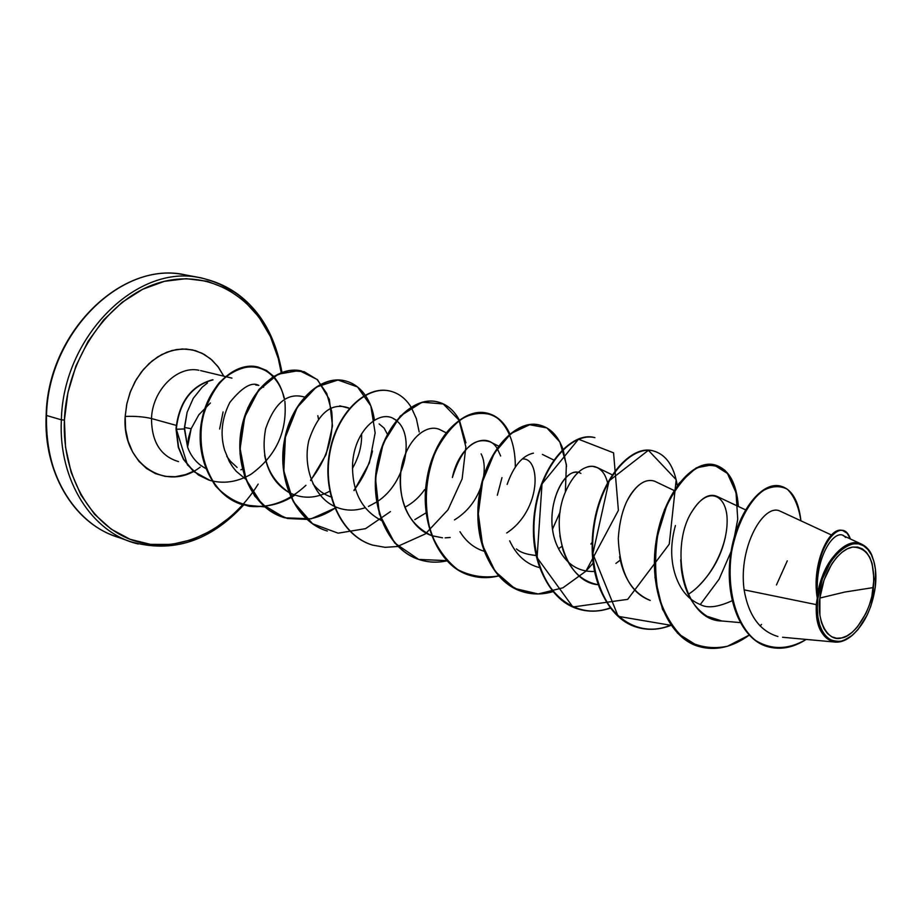 <?xml version="1.0" encoding="UTF-8"?>
<svg xmlns="http://www.w3.org/2000/svg" width="922" height="922" viewBox="0 0 922 922"><rect width="100%" height="100%" fill="white"/><g stroke="black" fill="none" stroke-linecap="round" stroke-linejoin="round"><path stroke-width="1.38" d="M123.006 538.621C77.736 528.087 43.38 475.89 46.503 415.476C45.685 457.416 57.637 490.792 82.335 515.605M819.865 598.055L844.679 592.074L873.422 587.556C871.428 610.157 854.452 636.503 841.648 637.943C828.509 642.484 816.258 621.924 819.865 598.055C822.666 573.3 838.271 549.258 852.585 547.092C868.236 547.391 875.185 560.876 873.422 587.556L844.679 592.074L819.865 598.055L819.889 615.262L821.502 622.661L824.095 628.862L827.564 633.633L831.759 636.791L836.519 638.243L841.648 637.943L846.949 635.915L852.228 632.262L857.287 627.121L866.012 613.257L869.354 605.039L871.855 596.373L873.998 578.924L872.108 563.457L869.7 557.199L866.403 552.266L862.358 548.844L857.691 547.092L852.585 547.092L847.237 548.867L841.844 552.347L836.634 557.418L831.805 563.884L824.061 579.973L819.865 598.055M816.224 604.613C816.731 606.561 812.098 643.625 842.385 641.205L851.859 635.673C846.246 640.341 840.737 642.484 835.32 642.092C822.528 639.707 816.166 627.214 816.224 604.613L817.215 598.401L816.224 604.613L744.112 589.85L816.224 604.613M875.278 587.187C871.866 609.523 863.545 626.073 850.326 636.848C831.667 651.497 813.492 631.109 817.883 598.447L817.284 598.09L817.883 598.447C821.825 556.231 858.659 526.785 871.071 554.226C875.404 562.858 876.81 573.841 875.278 587.187L870.921 605.904L867.337 614.697L858.013 629.553L852.596 635.062L846.938 638.981L841.256 641.159L835.758 641.505L830.664 639.96L826.158 636.583L822.436 631.478L819.646 624.828L817.918 616.899L817.318 607.99L817.883 598.447L822.378 579.039L830.687 561.786L835.874 554.848L841.463 549.42L847.249 545.697L852.977 543.819L858.451 543.83L863.441 545.709L867.786 549.385L871.302 554.675L873.872 561.383L875.427 569.243L875.278 587.187M213.04 379.852L212.417 379.818C191.511 385.627 179.41 401.589 176.102 427.727L176.425 427.82C179.778 401.496 191.983 385.511 213.04 379.852C191.983 385.511 179.778 401.496 176.425 427.82L176.102 427.727C179.41 401.589 191.511 385.627 212.417 379.818L213.04 379.852M258.172 484.096C230.396 528.928 181.185 553.972 137.516 541.767C93.917 529.747 61.786 479.083 64.402 420.063L61.371 419.821C58.121 480.996 92.73 533.677 138.3 543.992C92.73 533.677 58.121 480.996 61.371 419.821L46.503 415.476L61.371 419.821C63.088 337.198 135.453 265.144 197.757 277.291C234.649 284.356 260.407 307.337 275.021 346.234M198.91 370.252C177.151 365.458 152.326 390.306 151.496 418.542C143.924 416.756 135.154 416.053 125.185 416.433L126.694 404.481L129.979 392.818L134.935 381.858L141.366 372.004L149.041 363.591L157.697 356.906L166.997 352.158L176.632 349.507L186.256 349.023L195.556 350.671L204.211 354.394L211.956 360.029L218.537 367.371L223.781 376.176L217.811 366.403L210.539 358.796L201.976 353.207L192.444 349.876L182.291 348.965L171.918 350.533L161.719 354.567L152.118 360.928L143.498 369.376L136.226 379.587L130.601 391.159L126.879 403.606L125.185 416.433C135.154 416.053 143.924 416.756 151.496 418.542C151.657 441.926 160.67 456.275 178.545 461.611C160.67 456.275 151.657 441.926 151.496 418.542L176.275 425.388L151.496 418.542C152.326 390.306 177.151 365.458 198.91 370.252M176.044 429.214L176.102 427.727L176.367 429.306L184.388 428.961L187.12 412.272L193.251 398.362L202.206 387.171L193.251 398.362L187.12 412.272L184.446 427.462L191.154 428.707L187.581 447.089L188.434 438.088L191.154 428.707L184.446 427.462L187.581 447.089C190.243 454.534 194.554 460.574 200.5 465.207C194.565 460.585 190.255 454.546 187.581 447.089L184.388 428.961L176.044 429.214L178.28 447.251L183.397 459.283L193.482 471.43L210.228 480.523L193.804 471.522L183.72 459.375L178.591 447.343L176.367 429.306L187.454 464.872L198.472 475.037L208.833 480.074C222.859 484.211 236.873 482.31 250.842 474.381C276.012 456.113 287.353 431.703 284.875 401.151M191.154 428.707L198.841 414.773L210.412 402.983M182.279 274.399C120.091 262.286 48.071 333.591 46.503 415.476C48.071 333.591 120.091 262.286 182.279 274.399M732.114 600.741C717.973 607.149 707.497 608.474 700.674 604.717C688.192 599.749 679.526 589.17 674.685 572.954C670.455 558.248 670.709 542.436 675.423 525.54M578.059 472.513C561.89 468.18 542.24 513.266 557.268 546.066C541.064 510.8 564.944 463.236 580.883 473.412L580.664 473.297M516.447 548.913C520.365 552.439 526.923 554.629 536.131 555.459L534.368 555.39M481.111 453.855C484.073 459.536 484.926 466.901 483.681 475.959M480.535 487.98C475.326 501.752 466.636 512.402 454.442 519.927M424.639 489.628C419.256 497.304 412.653 503.193 404.816 507.296C412.653 503.193 419.256 497.304 424.639 489.628M379.126 423.913L384.071 428.038L387.401 434.239M332.151 497.269L331.424 497.062M331.044 496.935C323.887 494.549 317.848 490.147 312.927 483.727M237.104 467.419L230.396 461.242L226.8 456.321L230.396 461.242L237.104 467.419M240.884 469.805L242.451 469.148M263.611 387.217L261.998 386.445M255.671 384.981L258.84 385.419C251.856 381.489 242.175 387.159 229.809 402.453C221.741 418.507 220.001 434.377 224.588 450.051L229.313 461.53L232.505 466.636L236.205 471.269L245.563 479.083L236.205 471.269L232.943 467.247L229.313 461.53L224.588 450.051M318.447 418.922L317.836 415.684L318.447 418.922M264.637 455.099C267.691 472.191 275.724 484.603 288.736 492.348C268.164 477.85 260.477 456.597 265.686 428.603C274.698 402.707 287.629 392.184 304.479 397.048M349.369 408.354L339.769 405.818M400.724 472.617L406.083 452.206M381.535 520.561C362.035 510.373 352.365 492.06 352.527 465.598C352.365 492.048 362.035 510.373 381.535 520.55M401.347 468.295L400.886 471.303C398.2 502.767 408.411 524.192 431.519 535.578C408.895 527.672 396.103 496.082 401.416 467.88C406.464 439.563 426.863 422.495 440.624 429.998M498.537 446.064L490.147 441.868C474.069 436.717 461.484 448.611 452.379 477.527C459.363 444.22 486.044 430.251 497.027 448.173M459.963 531.706C466.152 541.675 474.208 548.187 484.119 551.241M533.446 453.151C522.417 455.549 513.646 465.967 507.135 484.419M509.682 540.822C516.435 555.39 526.404 564.31 539.577 567.606M590.875 544.072L592.212 542.297M607.552 482.575C605.616 475.072 602.227 470.093 597.398 467.627L592.627 466.325C582.22 466.129 573.115 474.726 565.324 492.129C549.016 529.896 567.214 582.658 598.124 584.698M559.885 535.694L562.95 549.915C569.485 569.381 580.837 580.918 597.018 584.502L598.124 584.686M674.04 490.469L654.493 481.146C645.02 478.264 635.88 484.834 627.075 500.842M619.596 556.669L620.057 559.078C624.69 580.238 634.739 594.022 650.229 600.429C630.51 593.088 619.872 572.47 618.282 538.54C619.976 513.243 626.902 495.391 639.038 484.972M696.802 587.775C711.588 573.519 721.119 556.611 725.372 537.065M745.46 509.82L716.901 496.347C709.041 493.086 700.916 497.88 692.537 510.73C708.741 484.649 727.873 495.437 727.124 521.91C726.882 548.336 709.491 580.964 688.215 594.39M680.759 559.735L681.3 568.459C683.986 591.06 692.583 606.999 707.093 616.299L721.961 621.002L740.17 622.592M780.565 511.422C764.522 501.845 738.107 546.112 744.112 589.85C748.549 615.539 759.832 631.086 777.938 636.514M845.543 537.468C836.219 525.24 814.426 555.931 817.537 594.621C822.124 562.524 846.154 535.67 861.724 544.222C866.565 546.573 870.241 551.149 872.742 557.948C870.114 548.578 863.741 543.554 853.599 542.885C823.922 552.37 818.459 589.619 817.537 594.621L817.238 597.894C811.406 564.149 829.039 526.162 842.293 530.473L842.581 530.553C829.351 525.632 811.348 563.861 817.238 597.894L817.295 593.78C811.925 550.618 841.532 512.574 850.349 538.955L847.157 533.296L842.881 530.623C830.319 526.6 813.331 560.91 817.295 593.78L817.537 594.621M780.404 486.055C761.042 480.858 735.537 514.038 730.316 556.715C724.75 599.438 741.415 639.591 767.519 646.633L767.242 646.541C741.288 639.326 724.784 599.323 730.305 556.796C735.479 514.303 760.777 481.146 780.127 485.998L780.404 486.055M800.918 520.803C798.636 500.773 791.894 489.213 780.68 486.125C761.342 481.272 736.044 514.441 730.869 556.946C725.36 599.484 741.853 639.499 767.807 646.714C780.554 650.16 793.346 647.728 806.174 639.419C788.425 649.837 771.541 650.171 755.533 640.456C735.894 624.747 726.294 588.812 731.549 552.186C736.655 525.217 748.099 502.813 761.791 491.357C771.034 485.906 779.563 485.203 787.365 489.248C794.188 495.978 798.706 506.501 800.918 520.803M200.201 467.108C167.216 493.109 121.554 464.411 125.185 416.433L125.611 429.099L128.112 441.096L132.584 451.93L138.819 461.184L146.552 468.503L155.461 473.631L165.176 476.386L175.33 476.72L185.518 474.623L193.355 471.326M242.786 504.772L231.33 516.239L212.752 529.966L192.629 539.497L171.63 544.406L150.528 544.383L130.094 539.289L111.17 529.159L94.563 514.28L81.009 495.126L71.155 472.41L65.52 447.032L64.402 420.063L67.905 392.68L75.892 366.092L88.005 341.486L103.679 319.899L122.2 302.266L142.714 289.266L164.335 281.337L186.129 278.675L207.231 281.256L226.847 288.817L244.272 300.952L258.932 317.076L270.377 336.518L278.271 358.52L281.222 372.615M197.757 277.291C135.453 265.144 63.088 337.198 61.371 419.821L64.402 420.063C66.891 357.252 109.303 297.218 159.172 282.731C209.075 267.841 257.503 297.518 274.998 347.848M506.743 532.962C541.756 510.016 541.099 456.955 522.244 458.995M558.49 548.705L561.924 546.377M557.268 546.066C565.428 563.653 577.875 572.124 594.598 571.467M615.896 563.423L620.264 560.103M714.504 464.815L714.239 464.746C692.606 459.248 663.195 493.593 656.061 541.41C648.581 589.123 666.894 637.137 698.311 646.334L677.635 633.333L662.492 609.315L655 577.518L655.899 542.528L664.508 509.543L678.903 483.462L696.248 467.869L713.409 464.584L727.446 473.459L736.044 492.694L737.738 519.282L731.976 549.466L719.102 579.2L700.271 604.567M670.859 625.058C631.144 641.966 592.639 604.74 592.178 548.705C590.967 492.728 626.464 443.309 652.926 450.812L652.684 450.754C630.487 445.165 600.879 478.299 593.814 524.699C586.404 571.006 604.936 617.855 636.376 627.075L636.629 627.156M610.445 607.794C571.144 622.592 533.527 585.205 533.423 531.095C532.582 477.02 567.871 430.101 594.655 437.57L594.425 437.524C571.767 431.842 542.021 463.847 535.037 508.921C527.695 553.892 546.4 599.646 577.794 608.877L578.267 609.027C546.873 599.796 528.168 554.03 535.509 509.048C542.493 463.962 572.251 431.945 594.897 437.627L594.425 437.524M552.716 591.463C513.923 603.979 477.481 566.362 477.85 514.176C477.504 462.014 512.471 417.62 539.439 425.019L539.209 424.973C516.17 419.222 486.355 450.167 479.428 493.985C472.168 537.687 490.988 582.404 522.313 591.636L522.762 591.774C491.438 582.543 472.617 537.826 479.878 494.1C486.804 450.27 516.631 419.326 539.658 425.077C550.307 427.785 558.087 435.829 562.985 449.198M469.897 575.351C431.15 564.644 414.024 501.015 433.789 454.661C452.863 407.778 495.759 399.975 509.739 434.516M447.02 560.645L418.692 559.423L394.662 542.966L379.345 514.015L375.473 478.253L383.298 443.125L400.332 415.983L422.092 402.199L443.263 403.963L459.018 420.144L465.864 446.94L462.129 478.875L447.977 509.831L425.388 533.919L397.797 546.32M372.5 451.008C369.203 465.368 363.014 478.46 353.921 490.274M336.38 507.227L335.124 508.114M334.859 508.299C326.054 514.257 316.788 517.945 307.049 519.351M306.842 519.374L287.353 518.487L269.455 510.546L254.772 496.14L244.653 476.582L240.02 453.762L241.195 430.009L247.845 407.789L259.024 389.372L273.304 376.568L288.943 370.552L304.133 371.681L317.191 379.61L326.711 393.36L331.701 411.443M331.759 411.961C334.098 436.302 327.022 459.052 310.53 480.224M305.943 485.306C288.955 501.176 270.158 508.195 249.562 506.362C236.631 503.055 225.291 496.255 215.529 485.952C207.462 473.689 202.414 459.755 200.385 444.173C200.051 419.637 206.355 399.122 219.298 382.63C239.213 363.994 257.296 361.92 273.534 376.43M273.707 376.625C278.79 382.342 282.236 389.533 284.034 398.2M749.206 635.154C732.229 647.382 715.437 651.163 698.841 646.495C667.424 637.298 649.111 589.285 656.591 541.56C663.725 493.731 693.137 459.375 714.769 464.872C728.703 468.975 736.574 482.851 738.384 506.478C736.574 490.758 732.022 478.645 724.738 470.139C716.175 464.423 706.471 463.927 695.637 468.63C684.781 476.501 675.135 488.856 666.687 505.694L657.801 534.61C654.608 555.862 654.931 576.481 658.781 596.465C664.727 614.905 673.59 629.323 685.38 639.73C698.403 647.129 712.441 649.307 727.516 646.23L749.448 634.981M593.215 563.065L585.966 571.098L618.397 510.373L613.568 452.84L578.497 439.218L542.021 483.9L537.077 557.649L572.862 606.976L627.675 599.369L669.245 544.176L676.195 479.705L648.385 450.305L609.05 480.881L592.858 553.765L618.178 616.345L671.055 625.335C659.288 629.899 647.901 630.533 636.872 627.237C605.443 618.017 586.911 571.156 594.321 524.837C601.375 478.426 630.994 445.28 653.179 450.87C665.984 454.419 674.017 465.99 677.313 485.594M610.318 608.14C599.3 611.839 588.616 612.139 578.267 609.027M552.9 591.682C542.539 594.69 532.501 594.725 522.762 591.774M563.135 449.625L566.569 466.348M515.317 467.005C515.49 443.424 507.688 424.593 494.284 415.834C484.523 412.019 474.115 412.699 463.051 417.897C452.229 425.733 442.952 437.259 435.196 452.46C425.18 478.518 423.671 505.026 430.643 531.982C437.016 547.956 446.052 560.495 457.738 569.623C470.508 576.192 484.108 578.301 498.514 575.939C488.764 578.382 479.302 578.198 470.116 575.409C438.907 566.189 419.994 522.463 427.197 479.936C434.032 437.305 463.893 407.351 487.242 413.16C497.119 415.615 504.657 422.541 509.866 433.928M446.94 560.876C437.731 562.858 428.788 562.524 420.109 559.873C389.049 550.676 370.091 507.918 377.202 466.509C383.978 424.996 413.817 395.987 437.42 401.842C446.64 404.09 453.924 410.14 459.294 419.983M459.444 420.282L465.933 442.86M397.958 546.481L385.085 547.334L372.569 545.098C341.659 535.936 322.677 494.1 329.719 453.762C336.403 413.321 366.195 385.189 390.006 391.066C398.65 393.152 405.692 398.5 411.108 407.109M411.258 407.363L416.375 418.669L419.187 431.957M344.655 380.751L344.471 380.717C320.499 374.816 290.787 402.119 284.183 441.534C277.234 480.846 296.216 521.806 326.941 530.922L327.31 531.037C296.584 521.921 277.603 480.961 284.552 441.638C291.156 402.211 320.868 374.908 344.84 380.798C352.976 382.745 359.753 387.517 365.158 395.123M365.319 395.342C369.999 402.165 373.03 410.428 374.436 420.132M284.16 517.622C253.631 508.564 234.672 468.445 241.541 430.09C248.064 391.631 277.66 365.1 301.748 371.001L301.402 370.932C277.315 365.031 247.718 391.539 241.195 429.998C234.315 468.341 253.273 508.448 283.803 517.519L284.16 517.622M264.683 506.893L242.97 504.83C212.556 496.255 194.888 456.367 202.045 420.674C208.718 384.797 236.286 361.597 257.976 367.025L266.446 370.425L273.707 376.326M257.976 367.025L257.641 366.944C235.951 361.516 208.384 384.705 201.711 420.582C194.554 456.275 212.221 496.151 242.636 504.726L242.97 504.83M389.81 391.02L389.626 390.974C365.815 385.096 336.023 413.217 329.338 453.659C322.297 493.985 341.278 535.82 372.188 544.983L372.569 545.098M437.212 401.796L437.016 401.75C413.402 395.895 383.564 424.904 376.798 466.394C369.676 507.792 388.635 550.549 419.706 559.746L420.109 559.873M487.023 413.114L486.816 413.068C463.466 407.259 433.605 437.189 426.759 479.82C419.568 522.348 438.48 566.062 469.69 575.282L470.116 575.409M787.284 560.841L776.462 584.951M722.329 621.036C682.049 621.186 669.314 544.648 692.537 510.73M587.545 466.878C593.342 465.218 598.413 466.97 602.781 472.122M497.292 448.565L500.658 455.998M501.971 477.619L497.338 495.241M450.167 537.468L445.142 537.86M442.514 537.803L431.957 535.728M426.045 512.839L414.842 519.616M352.527 465.598C353.403 430.332 381.051 406.821 396.31 420.57M396.598 420.812C414.623 434.227 406.694 483.047 376.983 501.798M376.637 502.029L368.431 506.455M365.077 507.745C354.428 511.307 344.206 510.846 334.421 506.362M334.006 506.155C313.169 496.197 302.681 465.875 308.87 440.359C318.205 412.941 331.39 402.107 348.435 407.87M361.574 433.778C362.035 445.28 358.992 456.816 352.469 468.364M329.73 491.219C315.866 498.698 302.347 499.148 289.139 492.567M304.79 397.198L305.643 397.624M205.779 468.595L200.5 465.207M284.391 398.396C279.954 380.659 268.521 368.57 253.366 366.345C242.855 366.772 232.609 371.163 222.64 379.507C213.501 389.994 206.77 403.064 202.425 418.703C198.299 444.427 203.117 467.281 216.889 487.289C237.334 509.728 269.12 512.286 294.913 495.102M310.702 480.512L326.065 454.627L332.496 425.941L329.361 399.387L317.491 379.645L299.189 370.529L278.064 374.217L258.471 390.582L244.745 416.986L240.123 448.645L246.07 479.578L261.836 504.069L284.817 517.818L311.163 518.809L336.703 507.365M354.106 490.608L369.388 462.959L375.15 432.914L370.828 405.887L357.517 386.94L337.982 380.025L316.292 387.067L297.276 407.328L285.405 437.201L283.815 470.9L293.38 501.741L312.616 523.788L338.132 533.17L365.561 528.652L390.444 511.606M552.589 528.974L560.115 511.998M565.37 492.014L566.373 464.469L559.838 441.972L546.896 427.923L529.689 424.742L511.065 433.432L494.319 453.209L482.586 481.388L478.299 513.785L482.621 545.432L495.287 571.571L514.672 588.443L538.229 593.964L562.927 587.81L585.804 571.26M760.051 625.946L761.549 624.459M176.367 429.306L176.425 427.82L176.367 429.306M202.206 387.171L207.462 382.976M243.627 505.026C210.043 541.479 172.264 553.673 130.313 541.594L115.469 536.327C73.483 522.301 43.276 471.972 46.158 415.269L46.503 415.476M281.959 372.338C272.532 320.752 245.598 289.254 201.146 277.856L185.656 274.963C122.488 259.969 47.644 331.92 46.158 415.269M831.46 535.002L780.68 511.399M612.196 474.818L597.398 467.627M553.788 460.043L542.367 454.408M446.202 432.833L440.532 429.952M396.541 420.282L393.337 418.623M782.548 637.263L835.32 642.092M843.181 535.636L861.724 544.222M842.293 530.473L842.881 530.623M231.918 378.124L200.604 370.598M219.643 429.03L223.066 411.938"/></g></svg>
